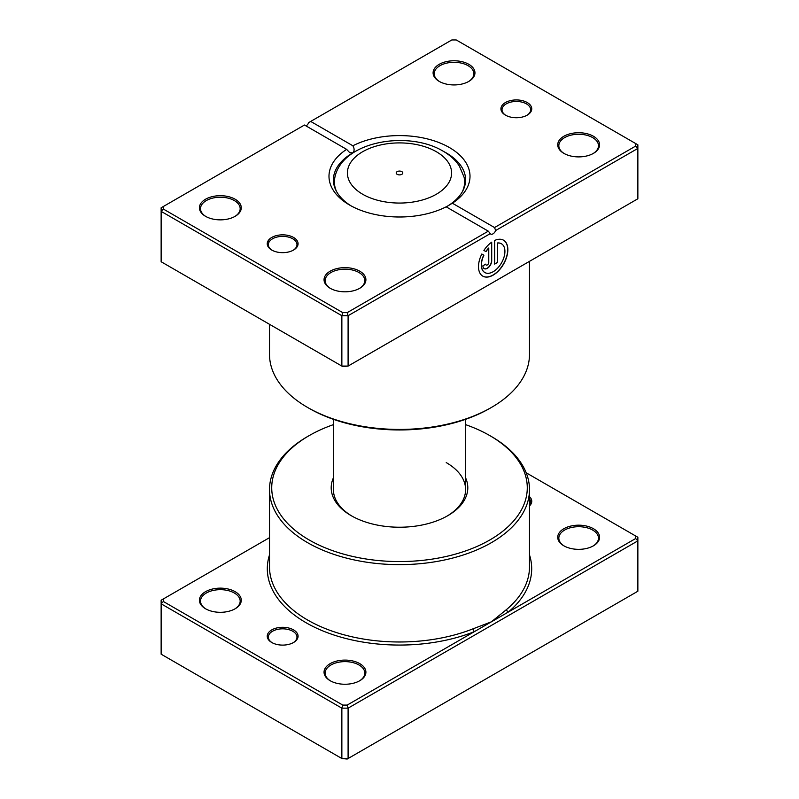<?xml version="1.0" encoding="UTF-8"?>
<svg xmlns="http://www.w3.org/2000/svg" width="799" height="799" viewBox="0 0 799 799"><rect width="100%" height="100%" fill="white"/><g stroke="black" fill="none" stroke-linecap="round" stroke-linejoin="round"><path stroke-width="1.2" d="M269.513 537.657L163.346 598.95L163.346 601.497L342.771 705.088L347.175 705.088L474.416 631.619A2.207 1.019 68.3 0 1 473.168 628.773L491.415 621.812L506.596 609.477A129.987 75.046 0 0 0 529.487 566.94L529.487 489.587A129.987 75.046 180 0 1 449.248 558.92A129.987 75.046 180 0 1 307.585 542.661A129.987 75.046 180 0 1 269.513 489.587A129.987 75.046 180 0 1 307.585 436.524L309.143 435.625A127.78 73.778 0 0 0 309.143 539.954A127.78 73.778 0 0 0 489.857 539.954A127.78 73.778 0 0 0 489.857 435.625L491.415 436.524A129.987 75.046 180 0 1 529.487 489.587M271.75 642.496L271.75 642.496A15.421 8.909 180 0 1 271.75 629.902A15.421 8.909 180 0 1 293.563 629.902A15.421 8.909 180 0 1 293.563 642.496A15.421 8.909 180 0 1 271.75 642.496M293.163 642.716A14.322 8.27 0 0 0 296.978 637.103A14.322 8.27 0 0 0 292.784 631.25A14.322 8.27 0 0 0 277.173 629.462A14.322 8.27 0 0 0 268.334 637.103A14.322 8.27 0 0 0 272.159 642.716M563.854 545.807L563.854 545.807A20.934 12.085 180 0 1 563.854 528.718A20.934 12.085 180 0 1 593.457 528.718A20.934 12.085 180 0 1 593.457 545.807A20.934 12.085 180 0 1 563.854 545.807M593.058 546.027A19.825 11.446 0 0 0 598.481 538.156A19.825 11.446 0 0 0 592.678 530.067A19.825 11.446 0 0 0 571.065 527.58A19.825 11.446 0 0 0 558.831 538.156A19.825 11.446 0 0 0 564.254 546.027M330.177 680.718L330.177 680.718A20.934 12.085 180 0 1 330.177 663.629A20.934 12.085 180 0 1 359.77 663.629A20.934 12.085 180 0 1 359.77 680.718A20.934 12.085 180 0 1 330.177 680.718M359.37 680.948A19.825 11.446 0 0 0 364.803 673.078A19.825 11.446 0 0 0 358.991 664.978A19.825 11.446 0 0 0 337.388 662.501A19.825 11.446 0 0 0 325.143 673.078A19.825 11.446 0 0 0 330.576 680.948M205.543 608.768L205.543 608.768A20.934 12.085 180 0 1 205.543 591.679A20.934 12.085 180 0 1 235.146 591.679A20.934 12.085 180 0 1 235.146 608.768A20.934 12.085 180 0 1 205.543 608.768M234.746 608.988A19.825 11.446 0 0 0 240.169 601.118A19.825 11.446 0 0 0 234.367 593.028A19.825 11.446 0 0 0 212.754 590.541A19.825 11.446 0 0 0 200.519 601.118A19.825 11.446 0 0 0 205.942 608.988M465.597 477.852A68.295 39.431 180 0 1 447.8 515.675A68.295 39.431 180 0 1 351.21 515.675A68.295 39.431 180 0 1 351.2 515.675A68.295 39.431 180 0 1 333.403 477.852M333.403 419.325L333.403 489.587A66.097 38.162 0 0 0 351.999 516.124M163.346 601.497L161.138 603.814L161.138 654.191L341.862 758.521L348.094 758.521L637.862 591.23L637.862 540.863L348.094 708.154L348.094 758.521L347.175 759.05L341.862 758.521L341.862 708.154L161.138 603.814L161.138 600.219L163.346 598.95M347.175 705.088L348.094 708.154L341.862 708.154L342.771 705.088M635.654 535.989L637.862 537.258L637.862 540.863L635.654 538.536L635.654 535.989L526.191 472.788M529.487 496.628A15.421 8.909 180 0 1 529.487 505.937M269.513 554.866A132.195 76.324 180 0 0 306.027 622.711A132.195 76.324 180 0 0 474.416 631.619L635.654 538.536M491.415 436.524L489.857 435.625A127.78 73.778 0 0 0 465.597 424.649M333.403 424.649A127.78 73.778 0 0 0 309.143 435.625M447.001 516.124A66.097 38.162 0 0 0 465.597 489.587A66.097 38.162 0 0 0 446.242 462.601M529.487 505.457A14.322 8.27 0 0 0 530.666 502.181A14.322 8.27 0 0 0 529.487 498.906M529.487 554.866A132.195 76.324 180 0 1 508.414 611.994A2.207 1.478 50 0 1 506.596 609.477M401.837 171.635A3.306 1.908 0 0 0 398.232 171.216A3.306 1.908 0 0 0 396.194 172.983A3.306 1.908 0 0 0 397.163 174.332A3.306 1.908 0 0 0 400.768 174.741A3.306 1.908 0 0 0 402.806 172.983A3.306 1.908 0 0 0 401.837 171.635M505.437 115.126L505.437 115.126A15.421 8.909 180 0 1 505.437 102.542A15.421 8.909 180 0 1 527.25 102.542A15.421 8.909 180 0 1 527.25 115.126A15.421 8.909 180 0 1 505.437 115.126M526.841 115.356A14.322 8.27 -0 0 0 530.666 109.733A14.322 8.27 -0 0 0 526.471 103.89A14.322 8.27 -0 0 0 510.861 102.092A14.322 8.27 -0 0 0 502.022 109.733A14.322 8.27 -0 0 0 505.837 115.356M271.75 250.047L271.75 250.047A15.421 8.909 180 0 1 271.75 237.453A15.421 8.909 180 0 1 293.563 237.453A15.421 8.909 180 0 1 293.563 250.047A15.421 8.909 180 0 1 271.75 250.047M293.163 250.267A14.322 8.27 -0 0 0 296.978 244.654A14.322 8.27 -0 0 0 292.784 238.801A14.322 8.27 -0 0 0 277.173 237.013A14.322 8.27 -0 0 0 268.334 244.654A14.322 8.27 -0 0 0 272.159 250.267M484.793 272.499A16.599 9.588 -60 0 1 484.723 272.459A16.599 9.588 -60 0 1 483.745 255.121L483.904 255.211A16.599 9.588 120 0 0 484.873 272.549A16.599 9.588 120 0 0 493.173 271.72A16.599 9.588 120 0 0 504.019 257.098A16.599 9.588 120 0 0 501.472 243.795A16.599 9.588 120 0 0 497.577 243.066L497.577 262.402L494.641 264.099L494.641 240.469A20.744 11.975 -60 0 1 503.55 240.199A20.744 11.975 -60 0 1 506.726 256.829A20.744 11.975 -60 0 1 493.173 275.116A20.744 11.975 -60 0 1 482.796 276.144A20.744 11.975 -60 0 1 481.817 254.012L483.904 255.211M482.726 276.094A20.744 11.975 120 0 0 493.023 275.026A20.744 11.975 120 0 0 506.556 256.809A20.744 11.975 120 0 0 503.47 240.159M491.705 260.714A6.222 3.596 -60 0 1 487.31 268.334A6.222 3.596 -60 0 1 484.194 268.644A6.222 3.596 -60 0 1 482.906 265.797L485.842 264.099A2.077 1.198 120 0 0 486.271 265.048A2.077 1.198 120 0 0 487.31 264.948A2.077 1.198 120 0 0 488.768 262.402L488.768 248.149A16.599 9.588 120 0 0 485.982 251.615L483.894 250.417A20.744 11.975 -60 0 1 491.705 242.167L491.705 260.714L491.555 242.267M484.114 268.594A6.222 3.596 120 0 0 487.15 268.244A6.222 3.596 120 0 0 491.555 260.624M486.192 264.998A2.077 1.198 -60 0 1 486.112 264.958A2.077 1.198 -60 0 1 485.692 264.189M508.414 273.518L473.168 293.892A2.207 1.019 -111.7 0 0 473.168 293.892A129.987 75.046 180 0 1 473.008 293.952M506.596 274.566A2.207 1.478 -130 0 0 506.596 274.596L474.416 293.133M563.854 153.358L563.854 153.358A20.934 12.085 180 0 1 563.854 136.269A20.934 12.085 180 0 1 593.457 136.269A20.934 12.085 180 0 1 593.457 153.358A20.934 12.085 180 0 1 563.854 153.358M593.058 153.578A19.825 11.446 -0 0 0 598.481 145.708A19.825 11.446 -0 0 0 592.678 137.618A19.825 11.446 -0 0 0 571.065 135.131A19.825 11.446 -0 0 0 558.831 145.708A19.825 11.446 -0 0 0 564.254 153.578M330.177 288.269L330.177 288.269A20.934 12.085 180 0 1 330.177 271.181A20.934 12.085 180 0 1 359.77 271.181A20.934 12.085 180 0 1 359.77 288.269A20.934 12.085 180 0 1 330.177 288.269M359.37 288.499A19.825 11.446 -0 0 0 364.803 280.629A19.825 11.446 -0 0 0 358.991 272.529A19.825 11.446 -0 0 0 337.388 270.052A19.825 11.446 -0 0 0 325.143 280.629A19.825 11.446 -0 0 0 330.576 288.499M205.543 216.319L205.543 216.319A20.934 12.085 180 0 1 205.543 199.231A20.934 12.085 180 0 1 235.146 199.231A20.934 12.085 180 0 1 235.146 216.319A20.934 12.085 180 0 1 205.543 216.319M234.746 216.539A19.825 11.446 -0 0 0 240.169 208.669A19.825 11.446 -0 0 0 234.367 200.579A19.825 11.446 -0 0 0 212.754 198.092A19.825 11.446 -0 0 0 200.519 208.669A19.825 11.446 -0 0 0 205.942 216.539M439.23 81.398L439.23 81.398A20.934 12.085 180 0 1 439.23 64.31A20.934 12.085 180 0 1 468.823 64.31A20.934 12.085 180 0 1 468.823 81.398A20.934 12.085 180 0 1 439.23 81.398M468.424 81.628A19.825 11.446 -0 0 0 473.857 73.758A19.825 11.446 -0 0 0 468.044 65.658A19.825 11.446 -0 0 0 446.441 63.181A19.825 11.446 -0 0 0 434.197 73.758A19.825 11.446 -0 0 0 439.63 81.628M491.415 407.45L489.857 408.349A127.78 73.778 180 0 1 309.143 408.349L307.585 407.45A129.987 75.046 -0 0 0 491.415 407.45A129.987 75.046 -0 0 0 529.487 354.386L529.487 261.343M446.142 206.821A70.502 40.699 180 0 1 349.652 205.073A70.502 40.699 180 0 1 349.642 205.073A70.502 40.699 180 0 1 346.626 149.363L304.469 125.024L163.346 206.502L163.346 209.048L342.771 312.639L347.175 312.639L488.299 231.161L446.142 206.821M452.374 203.216L494.531 227.555L635.654 146.087L635.654 143.54L456.229 39.95L451.825 39.95L310.701 121.428L352.858 145.768A70.502 40.699 180 0 1 449.348 147.505A70.502 40.699 180 0 1 452.374 203.216L446.242 206.871A66.097 38.162 -0 0 0 465.597 179.895A66.097 38.162 -0 0 0 446.242 152.909A66.097 38.162 -0 0 0 443.805 151.57M355.185 151.57A66.097 38.162 -0 0 0 352.759 152.909A66.097 38.162 -0 0 0 333.403 179.895A66.097 38.162 -0 0 0 351.25 205.972M163.346 209.048L161.138 211.365L161.138 261.742L341.862 366.072L348.094 366.072L637.862 198.781L637.862 148.414L495.67 230.502A4.404 2.547 -60 0 1 490.766 234.077A4.404 2.547 -60 0 1 490.276 233.618L348.094 315.705L341.862 315.705L161.138 211.365L161.138 207.77L163.346 206.502M342.771 312.639L341.862 315.705L341.862 366.072L342.771 366.601L348.094 366.072L348.094 315.705L347.175 312.639M310.701 121.428L308.724 122.567A4.404 2.547 -60 0 1 306.027 125.922M635.654 143.54L637.862 144.809L637.862 148.414L635.654 146.087M269.513 324.304L269.513 354.386A129.987 75.046 -0 0 0 307.585 407.45L309.143 408.349M346.626 149.363L349.702 152.629L352.759 152.909C354.506 150.981 354.546 148.604 352.858 145.768M495.67 230.502L494.531 227.555M488.299 231.161L490.276 233.618M485.822 251.525A16.599 9.588 -60 0 1 488.618 248.06L488.768 248.149M483.745 255.121L481.817 254.012M494.641 263.92L497.577 262.402M497.417 262.312L497.577 243.066M497.417 242.976A16.599 9.588 -60 0 1 501.323 243.705A16.599 9.588 -60 0 1 501.392 243.755M269.513 489.587L269.513 566.94A129.987 75.046 0 0 0 307.585 620.004A129.987 75.046 0 0 0 473.168 628.773M336.569 191.56A65.109 37.593 180 0 1 334.891 177.268C342.381 141.063 407.999 130.187 442.936 151.061C449.897 155.026 455.38 160.03 459.395 166.082L464.109 177.268A65.109 37.593 180 0 1 462.431 191.56M362.666 194.247A52.085 30.072 0 0 0 436.334 194.247A52.085 30.072 0 0 0 436.334 151.72A52.085 30.072 0 0 0 362.666 151.72A52.085 30.072 0 0 0 362.666 194.247M268.454 240.279A132.195 76.324 -0 0 0 268.953 242.257M464.109 177.268L465.208 184.03M465.597 419.325L465.597 489.587M334.891 177.268L333.792 184.03"/></g></svg>

